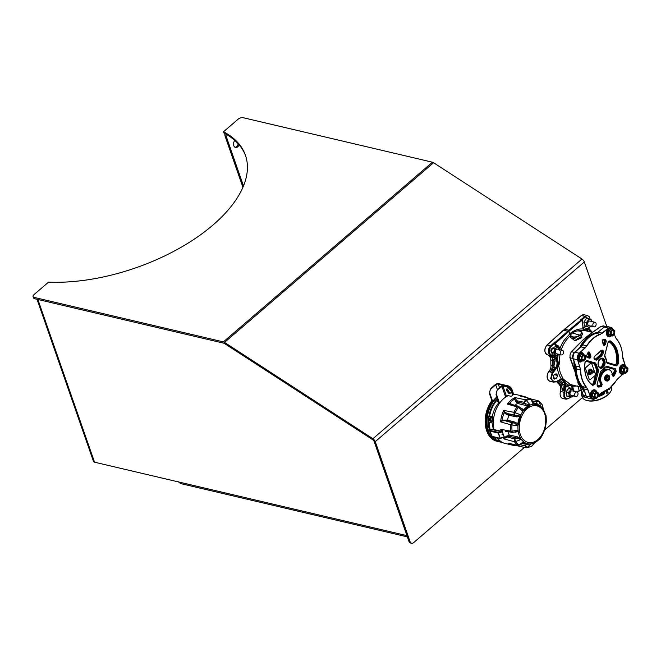 <?xml version="1.0" encoding="UTF-8"?>
<svg xmlns="http://www.w3.org/2000/svg" width="661" height="661" viewBox="0 0 661 661"><rect width="100%" height="100%" fill="white"/><g stroke="black" fill="none" stroke-linecap="round" stroke-linejoin="round"><path stroke-width="0.99" d="M37.875 299.474L94.54 462.196L176.107 481.373A2.851 1.529 49.3 0 1 177.148 481.208A2.851 1.529 49.3 0 1 178.503 481.935L180.767 483.604L407.374 536.889M239.108 144.85A4.272 2.908 -76.8 0 1 235.564 147.502A4.272 2.908 -76.8 0 1 233.804 145.701A4.272 2.908 -76.8 0 1 234.771 140.429M226.045 134.183A3.792 2.586 103.2 0 0 226.219 136.389L225.087 136.125A3.792 2.586 -76.8 0 1 224.971 133.572M226.219 136.389L243.488 185.964M225.087 136.125L242.918 187.319M238.216 143.834A4.272 2.908 -76.8 0 1 235.019 147.287M94.54 462.196A3.487 1.743 160.8 0 1 93.482 461.419L37.016 299.276M408.944 541.4L410.076 541.665A3.792 2.586 103.2 0 0 411.638 543.268L410.506 543.003A3.792 2.586 -76.8 0 1 408.944 541.4L374.118 441.374A1.9 1.016 49.3 0 0 372.845 439.788L224.443 343.472A1.9 1.016 49.3 0 0 223.815 343.199L34.653 298.722A3.792 1.9 -19.2 0 1 33.504 297.88L33.05 296.582A3.792 1.9 -19.2 0 0 34.207 297.417L223.36 341.894A3.487 1.867 49.3 0 1 224.509 342.415L433.583 162.722A3.487 1.867 -130.7 0 0 432.443 162.209L243.281 117.732A3.792 1.9 -19.2 0 0 238.142 119.178L223.534 131.737L223.988 133.035A140.446 70.223 -19.2 0 1 245.661 155.938M410.076 541.665L375.25 441.647A3.487 1.867 49.3 0 0 372.911 438.722L224.509 342.415M411.638 543.268A3.792 2.586 103.2 0 0 413.588 542.681L524.446 447.398M582.448 397.558L544.631 430.055M498.27 432.649A16.128 10.981 103.2 0 0 498.311 432.649A16.128 10.981 103.2 0 1 497.741 432.459M554.992 367.359A26.572 18.087 103.2 0 0 555.108 367.888M433.583 162.722L581.986 259.029A3.487 1.867 -130.7 0 1 584.324 261.954L606.757 326.377M223.534 131.737A140.446 70.223 -19.2 0 1 245.438 155.285A140.446 70.223 -19.2 0 1 191.335 241.075A140.446 70.223 -19.2 0 1 48.534 282.14L33.926 294.69A3.792 1.9 -19.2 0 0 33.05 296.582M491.891 400.649A24.788 16.872 103.2 0 0 485.381 425.172A24.788 16.872 103.2 0 0 496.849 441.226L497.526 441.383A24.788 16.872 -76.8 0 1 486.099 425.692A24.788 16.872 -76.8 0 1 492.148 401.384A24.788 16.872 103.2 0 0 486.099 425.692A24.788 16.872 103.2 0 0 497.526 441.383A24.788 16.872 103.2 0 0 497.799 441.449M489.165 419.462A1.677 1.14 103.2 0 0 489.396 418.545M496.89 396.939A24.788 16.872 103.2 0 0 489.694 406.647A24.788 16.872 103.2 0 0 498.072 441.515A24.788 16.872 -76.8 0 1 486.645 425.816A24.788 16.872 -76.8 0 1 492.685 401.508L489.999 393.782A3.792 2.586 -76.8 0 1 491.346 388.585L495.725 384.826A1.9 0.95 160.8 0 1 498.287 384.099L507.764 386.33A3.792 2.033 -130.7 0 1 511.556 390.073L512.044 389.651L513.126 392.758A3.792 2.033 49.3 0 1 512.614 395.171M497.526 441.383L498.749 441.672A24.788 16.872 -76.8 0 1 490.371 406.804A24.788 16.872 -76.8 0 1 497.089 397.509A24.788 16.872 -76.8 0 0 488.545 431.187A24.788 16.872 -76.8 0 0 498.749 441.672L500.088 441.986A24.788 16.872 -76.8 0 1 497.692 441.135L497.659 441.127A24.788 16.872 -76.8 0 1 493.585 438.012L494.329 437.855L493.47 436.838M489.718 419.57A1.677 1.14 103.2 0 0 489.834 417.892A1.677 1.14 103.2 0 1 489.247 420.214A1.677 1.14 103.2 0 1 489.231 420.222A1.677 1.14 103.2 0 0 489.718 419.57M489.388 420.636A1.677 1.14 103.2 0 0 490.396 419.727A1.677 1.14 103.2 0 0 490.222 417.587M506.987 388.957A2.884 1.545 -130.7 0 0 510.019 392.766A2.884 1.545 -130.7 0 0 510.375 392.816M510.3 393.179A2.884 1.545 49.3 0 1 509.532 393.188A2.884 1.545 49.3 0 1 507.235 391.436A2.884 1.545 49.3 0 1 506.574 389.007M489.999 393.782L489.454 393.659L492.148 401.384L492.685 401.508M491.346 388.585L490.801 388.461L495.18 384.702A2.661 1.33 -19.2 0 1 498.774 383.686L508.251 385.908A3.792 2.033 49.3 0 1 512.044 389.651M512.614 395.179A3.792 2.033 -130.7 0 0 512.639 393.171L511.556 390.073M496.477 399.74A1.677 1.14 103.2 0 0 496.469 399.773A24.788 16.872 -76.8 0 1 497.493 398.666M498.609 401.871A1.9 1.289 -76.8 0 1 498.501 401.632L498.287 401.012A1.677 1.14 103.2 0 0 498.295 400.979M499.501 435.368L499.187 436.929M489.784 421.065L490.346 421.197A1.9 1.289 -76.8 0 1 490.057 421.181A1.9 1.289 -76.8 0 1 489.19 419.248A1.9 1.289 -76.8 0 1 490.627 417.463L491.156 417.413A1.9 1.289 -76.8 0 1 491.453 417.43A1.9 1.289 -76.8 0 1 492.23 418.239A1.9 1.289 -76.8 0 1 490.875 421.148L489.57 420.842A1.9 1.289 103.2 0 0 490.925 417.926A1.9 1.289 103.2 0 0 490.669 417.463M493.395 420.561L491.701 421.949A3.041 2.066 -76.8 0 1 490.743 422.346L490.528 422.296A3.041 2.066 103.2 0 0 492.701 417.636A3.041 2.066 103.2 0 0 491.445 416.347L491.668 416.405A3.041 2.066 -76.8 0 1 492.098 416.587L489.561 416.356C490.735 409.878 493.263 404.441 497.155 400.045L496.932 399.839M492.098 416.587L493.668 418.182M514.613 398.748A1.9 1.289 103.2 0 0 514.762 397.972M498.311 402.929A3.041 2.066 103.2 0 0 499.088 403.268M489.561 416.455L488.9 415.976L489.561 416.356M490.132 430.022L489.107 422.776L488.413 423.048L491.701 421.949M493.437 429.914L491.916 422.181L493.379 420.834M493.701 417.967L492.346 416.413C493.321 411.167 495.378 406.746 498.518 403.152L499.162 403.458M490.875 421.148L490.346 421.197M490.916 433.971A24.788 16.872 -76.8 0 1 489.884 431.501A24.788 16.872 -76.8 0 1 488.405 423.057L488.372 423.048A24.788 16.872 -76.8 0 1 488.9 415.976M488.372 423.048L488.743 422.47L490.528 422.296M494.668 437.119L494.329 437.855M494.106 431.385L494.552 432.195M497.642 438.309A1.9 1.289 -76.8 0 1 496.122 439.003A1.9 1.289 -76.8 0 1 495.395 437.293M497.659 441.127L498.212 439.02M505.144 437.805L505.698 437.706M501.203 441.73L498.03 440.68L498.601 439.466M498.03 440.68L497.692 441.135M507.086 436.128A18.376 12.501 -76.8 0 1 505.905 436.31M498.559 433.409A18.376 12.501 -76.8 0 1 497.543 432.187M497.155 400.045L498.518 403.152M489.586 416.356L491.371 416.182M543.549 432.839A20.202 13.749 -76.8 0 1 542.83 434.26L544.028 431.534A19.723 13.418 103.2 0 0 545.986 423.998L546.259 419.694A20.202 13.749 -76.8 0 1 546.193 422.643M546.126 417.769L545.854 416.653A19.723 13.418 103.2 0 0 544.986 413.257A19.723 13.418 103.2 0 0 543.631 410.283L542.417 405.152A1.9 1.182 -34.1 0 0 542.301 404.863L538.756 401.07A1.9 1.33 127.2 0 1 539.12 401.615L540.624 406.069L539.384 405.532A20.243 13.774 103.2 0 0 536.848 404.383A20.243 13.774 103.2 0 0 534.154 404.02L533.08 403.888L530.882 399.236L531.535 399.517L533.419 403.466M543.631 410.283L543.045 408.886M497.229 437.722A25.052 17.054 103.2 0 0 505.111 443.44L512.308 445.134A25.052 17.054 -76.8 0 1 508.045 443.176L517.786 445.316A1.9 1.33 -52.8 0 0 518.976 445.051L523.19 441.936L524.181 442.267A20.227 13.765 103.2 0 0 527.899 443.828A20.227 13.765 103.2 0 0 530.089 443.977L530.733 444.118L527.214 447.431A1.9 1.355 84.6 0 1 526.536 447.77A1.9 1.355 84.6 0 1 526.214 447.753L531.452 446.406A1.9 1.223 -114.9 0 0 531.758 446.158L534.815 442.663A20.227 13.765 103.2 0 0 540.599 437.689M516.059 445.473L515.795 445.415A25.052 17.054 -76.8 0 1 512.308 445.134L515.679 445.464M505.748 431.286L512.424 432.426L512.093 431.212L517.67 430.113L518.183 431.203A20.227 13.765 103.2 0 0 519.141 435.186A20.227 13.765 103.2 0 0 520.752 438.598L520.951 439.54L515.679 441.515A1.9 1.182 145.9 0 1 514.415 441.705L504.136 438.987A25.052 17.054 -76.8 0 1 503.294 437.549M520.951 439.54L517.076 438.078L514.762 438.954L514.415 441.705A25.052 17.054 -76.8 0 0 517.786 445.316L518.976 445.051A24.498 16.674 -76.8 0 1 515.679 441.515L514.762 438.954L507.367 437.02L505.326 437.995L504.599 437.442L509.193 434.963A20.739 14.112 -76.8 0 1 508.392 433.013A20.739 14.112 103.2 0 0 509.193 434.955L508.995 436.243L517.076 438.078L517.274 436.781L509.193 434.955M520.752 438.598L517.274 436.781M530.089 443.977L526.643 444.407L525.098 445.861L520.232 444.77M531.452 446.406L534.815 442.663M540.599 437.681L539.822 439.226L538.649 439.862M509.193 434.963L508.78 436.491L507.367 437.02L506.946 435.814M520.975 408.399L521.876 408.448L523.57 409.944L522.611 411.101L522 409.027L521.273 408.663M515.481 398.93L514.58 399.062L514.902 397.575L516.803 400.715L524.289 402.301L525.321 399.765A1.9 1.223 65.1 0 1 526.338 400.508L529.998 404.755L529.345 406.16A19.723 13.418 103.2 0 0 524.355 410.44L522.62 411.101L518.274 407.44L519.059 406.796M520.686 416.686A19.723 13.418 103.2 0 0 518.728 424.222L517.596 425.866L511.978 424.949L512.258 422.776L505.054 420.726L502.583 420.875L502.195 420.132A24.498 16.674 -76.8 0 1 504.136 412.662L504.839 412.183L503.599 410.415L513.87 412.299L514.308 414.877L516.662 415.744L516.902 416.917L508.83 415.306A20.739 14.112 103.2 0 0 507.582 420.107A20.739 14.112 -76.8 0 1 508.83 415.298L508.367 414.017L508.83 415.306L506.549 414.464L506.929 413.489L514.308 414.877L515.142 412.761L520.488 414.711L520.686 416.686L519.802 416.356A20.243 13.774 103.2 0 0 517.794 424.089L515.506 422.28L507.582 420.107L506.813 420.974L514.729 423.164L515.506 422.28M502.583 420.875L500.774 421.776L502.195 420.132L507.582 420.115M526.139 443.457L526.643 444.407L521.909 443.539M524.181 442.267L522.512 442.407M523.19 441.936L523.338 442.473M517.67 430.113L515.985 431.74L512.424 432.426M508.582 414.15L516.662 415.744L520.488 414.711L520.67 415.265A20.202 13.749 -76.8 0 1 523.182 411.002L523.058 410.745M520.364 415.323L519.802 416.356L516.902 416.917M518.728 424.222L517.794 424.089L517.778 425.263M542.045 435.706L539.806 439.259A1.9 0.735 36.3 0 0 539.822 439.226A24.498 16.674 -76.8 0 0 542.045 435.706L542.83 434.26A20.202 13.749 -76.8 0 1 519.166 435.178A20.202 13.749 -76.8 0 1 518.017 425.461L517.596 425.866L514.729 423.164L512.258 422.776L510.631 424.759L500.625 421.875A25.052 17.054 -76.8 0 1 503.599 410.415M532.196 445.787L531.758 446.158A24.498 16.674 -76.8 0 1 527.214 447.431L525.098 445.861L526.214 447.753M518.183 431.203L515.687 432.253L514.432 432.038M507.987 431.716A20.739 14.112 103.2 0 0 508.392 433.013A20.739 14.112 -76.8 0 1 507.987 431.716M514.894 431.807L515.687 432.253M505.392 431.352L505.244 430.906M512.432 432.277L510.746 431.17A1.9 0.653 -6.8 0 0 512.093 431.212A24.498 16.674 -76.8 0 1 511.978 424.949L510.631 424.759A25.052 17.054 -76.8 0 0 510.746 431.17L500.765 429.303L502.765 430.65M505.054 420.726L506.813 420.974M503.69 410.564L504.136 412.662L506.549 414.464M504.839 412.183L508.367 414.017M518.414 406.251L509.73 403.871L509.631 403.309L507.318 404.094L517.067 406.854A25.052 17.054 -76.8 0 0 513.87 412.299L515.142 412.761A24.498 16.674 -76.8 0 1 518.274 407.44A1.9 0.735 -143.7 0 0 517.067 406.854L518.414 406.251L522 409.027M509.73 403.871L507.318 404.094A25.052 17.054 -76.8 0 1 514.902 397.575L525.321 399.765A25.052 17.054 -76.8 0 1 529.965 398.467L520.29 396.071A25.052 17.054 -76.8 0 1 523.776 396.36A25.052 17.054 -76.8 0 1 527.106 397.707M532.171 400.839L536.517 401.921L538.393 400.897A1.9 1.33 127.2 0 1 538.756 401.07L538.393 400.897M536.286 404.425L537.17 403.879L536.517 401.921L539.12 401.615A24.498 16.674 -76.8 0 1 542.417 405.152L542.301 404.863M533.047 402.673L537.17 403.879L539.384 405.532M517.398 403.4A20.739 14.112 103.2 0 0 515.035 405.309A20.739 14.112 -76.8 0 1 517.406 403.392L517.786 401.855L517.398 403.4L525.429 405.391L525.892 404.177L524.289 402.301L526.338 400.508A24.498 16.674 -76.8 0 1 530.882 399.236A1.9 1.355 -95.4 0 0 529.965 398.467L520.975 396.195M533.46 403.631L534.675 404.672L533.543 403.995M540.268 405.937L540.458 406.176A20.202 13.749 -76.8 0 1 543.102 409.01L542.855 408.465M517.852 402.185L529.998 404.755L529.924 405.201A20.202 13.749 -76.8 0 1 533.567 404.185L533.08 403.896M517.406 403.392L515.844 401.582L516.803 400.715L517.786 401.855M512.358 404.582L509.631 403.309A24.498 16.674 -76.8 0 1 514.58 399.062L515.844 401.582M521.876 408.448L520.975 408.176M525.429 405.391L528.684 405.548A20.243 13.774 103.2 0 0 523.57 409.944L524.355 410.44M529.643 405.086L528.684 405.548L529.345 406.16M545.424 414.406L546.102 417.62A20.202 13.749 -76.8 0 1 546.259 419.694L546.201 418.041A24.498 16.674 -76.8 0 0 546.003 415.455A1.9 0.653 173.2 0 1 546.003 415.455L546.201 418.041M545.994 415.414A1.9 0.653 173.2 0 1 546.003 415.43L545.383 414.249M537.914 439.995L539.806 439.259A1.9 0.735 36.3 0 1 539.773 439.301M523.297 442.977L522.223 443.597M523.438 443.234L522.554 443.655M516.423 445.101L515.795 445.415L516.34 445.208L515.497 444.903M510.391 443.647L508.937 443.448M515.44 445.109L515.795 445.415L515.44 445.109A24.498 16.674 -76.8 0 1 510.796 443.862M505.326 437.995L504.136 438.987L504.599 437.442A24.498 16.674 -76.8 0 1 503.31 434.451L501.996 434.533L503.31 434.451A24.498 16.674 -76.8 0 1 502.401 431.129L500.765 429.303A25.052 17.054 -76.8 0 0 501.088 431.236A25.052 17.054 103.2 0 0 501.17 431.6M523.776 396.36L516.58 394.667A25.052 17.054 103.2 0 0 513.267 394.369M508.202 395.65A25.052 17.054 103.2 0 0 493.899 429.543L501.088 431.236M503.104 437.532L504.203 437.037L502.41 431.873L501.03 431.567A1.9 0.95 160.8 0 1 500.955 431.559L490.941 429.328L489.743 430.352L498.254 432.36L500.319 438.383L503.426 437.508L500.319 438.383M500.286 438.35L498.08 433.021L489.917 431.104L492.164 436.4M507.342 389.007L510.044 393.551L508.987 393.725L506.285 389.172L507.342 389.007M510.234 393.303L509.449 393.32L506.549 389.015M499.542 403.185L496.585 394.691A3.792 2.586 -76.8 0 1 497.931 389.494L502.872 385.842L507.227 386.867L511.011 390.61L511.482 390.205L507.689 386.462L503.335 385.446L501.319 386.016L497.411 389.37L497.931 389.494M499.229 403.648L496.064 394.567L496.585 394.691M505.657 397.079L505.087 395.452L506.111 395.154L510.466 396.179C512.027 396.369 512.572 395.542 512.093 393.716L511.011 390.61M512.06 395.724L512.556 393.312L511.482 390.205M595.09 322.287A2.371 1.611 103.2 0 0 595.032 322.271A2.371 1.611 103.2 0 0 592.925 324.163A2.371 1.611 103.2 0 0 593.884 326.865A2.371 1.611 103.2 0 0 593.942 326.881A2.371 1.611 103.2 0 0 596.048 324.989A2.371 1.611 103.2 0 0 595.09 322.287M561.379 354.924A2.371 1.611 103.2 0 0 563.445 352.933A2.371 1.611 103.2 0 0 562.412 350.305A2.371 1.611 103.2 0 0 562.354 350.289A2.371 1.611 103.2 0 0 560.288 352.28A2.371 1.611 103.2 0 0 561.321 354.916A2.371 1.611 103.2 0 0 561.379 354.924M578.028 393.733A2.371 1.611 103.2 0 0 576.913 391.956A2.371 1.611 103.2 0 0 574.715 394.799A2.371 1.611 103.2 0 0 575.83 396.575A2.371 1.611 103.2 0 0 578.028 393.733M591.025 362.088A23.994 16.327 -76.8 0 1 590.86 362.682M590.678 363.286A23.994 16.327 -76.8 0 1 590.628 363.443A1.198 0.81 -76.8 0 1 591.76 363.74L595.338 374.002A1.198 0.81 -76.8 0 1 594.908 375.638L590.314 379.588A1.198 0.81 -76.8 0 1 589.207 379.274L585.638 369.003A1.198 0.81 -76.8 0 1 586.059 367.367L590.653 363.418M581.878 361.146C580.399 362.269 579.102 362.236 577.987 361.046L579.821 366.962A8.965 6.106 -76.8 0 1 580.358 369.904L576.301 368.954A8.965 6.106 103.2 0 0 575.772 366.004L573.252 358.774A4.784 3.255 -76.8 0 1 574.954 352.23L580.953 346.893A8.965 6.106 103.2 0 0 582.68 344.827A30.191 20.549 -76.8 0 1 596.057 333.326A8.965 6.106 103.2 0 0 598.098 332.161L604.187 327.096A4.784 3.255 -76.8 0 1 606.649 326.352L610.971 327.369A4.784 3.255 -76.8 0 1 612.921 329.343M603.039 367.376C598.924 371.209 595.867 362.443 600.147 359.063C604.261 355.23 607.31 363.996 603.039 367.376M599.502 367.458L601.626 366.698L603.551 362.046L601.609 358.493M611.111 336.019C607.806 339.217 604.427 333.136 607.352 329.062L608.451 328.104L604.187 327.096M553.538 378.158L555.843 378.679L553.877 378.687C553.009 377.299 553.183 375.911 554.397 374.514L556.116 373.796L556.967 374.506C557.595 375.812 557.347 377.092 556.232 378.348L553.389 377.712M550.861 359.964L550.869 360.129A32.282 21.97 103.2 0 0 550.952 365.326L552.687 365.74L552.629 360.542L550.869 360.129A5.974 4.065 103.2 0 0 550.514 357.485A5.974 4.065 103.2 0 0 548.415 355.073M560.495 391.461L560.52 391.461A5.528 3.759 103.2 0 0 560.437 396.088A5.528 3.759 103.2 0 0 562.718 398.426L566.138 399.227L563.858 396.889L563.949 392.27L560.52 391.461A5.974 4.065 103.2 0 0 560.611 386.47A5.974 4.065 103.2 0 0 559.388 384.578A0.595 0.413 130.6 0 1 559.173 384.388M623.133 373.944L623.009 374.019C619.25 375.688 617.812 367.937 621.307 365.293C622.778 364.17 624.075 364.203 625.199 365.393L625.24 365.467M603.468 345.042L602.303 341.704L603.369 339.407L605.542 339.399L606.277 341.15L605.402 344.505L604.997 344.398A1.198 0.81 -76.8 0 1 603.923 345.331L602.345 341.663M582.539 359.972L581.036 360.79L579.342 359.501L579.639 355.593L581.944 353.916L583.828 354.503L585.679 356.072M579.97 361.344A4.247 2.892 -76.8 0 1 579.78 361.311A4.247 2.892 -76.8 0 1 578.028 359.518A4.247 2.892 -76.8 0 1 578.557 354.932A4.247 2.892 -76.8 0 1 581.721 353.048A4.247 2.892 -76.8 0 1 581.903 353.106M608.888 367.252L608.674 367.83M598.131 370.689L597.428 370.829M592.487 332.367L584.489 330.508L578.697 330.764M570.98 335.069C566.138 339.407 562.8 344.621 560.966 350.727M559.966 354.436L559.107 364.922L558.471 364.765L560.313 373.101L563.015 378.53A1.198 0.744 -34.5 0 0 561.519 379.216L555.711 381.893L553.497 382.149L550.068 381.339A5.974 4.065 103.2 0 1 547.308 377.53A5.974 4.065 103.2 0 1 548.804 371.656L548.622 371.912M574.896 371.846A2.991 1.496 123.8 0 0 574.921 371.358A1.198 0.595 -19.2 0 0 574.987 371.375L571.848 363.145M575.235 347.612L584.225 338.713L585.671 339.052M586.588 338.159L585.241 337.845L590.975 333.458M572.021 333.375L572.269 332.987C576.499 329.203 584.688 331.128 579.945 334.788C575.789 338.771 567.601 336.846 572.269 332.987L580.548 335.375L574.649 337.854L570.658 336.399L571.253 338.101L576.747 339.267L581.019 336.738L581.845 337.614L575.004 340.853L570.699 337.399M581.019 336.738L582.539 334.177L581.944 332.475L580.548 335.375M581.953 332.483C580.54 330.021 577.243 330.194 572.054 333.02C570.592 334.846 570.129 335.97 570.658 336.391L570.617 336.284M584.737 396.377L584.184 397.22A15.542 7.775 160.8 0 1 581.308 394.394L582.25 397.079A15.542 7.775 -19.2 0 0 586.414 400.384A15.542 7.775 -19.2 0 0 608.013 394.576A15.542 7.775 -19.2 0 0 610.384 392.039A15.542 7.775 -19.2 0 0 611.599 386.859L611.516 386.611M607.996 392.196L606.707 393.312L605.848 390.833M604.699 391.395L604.104 394.022L603.625 393.353L598.502 395.765M588.472 398.186A15.542 7.775 160.8 0 1 588.216 398.17L587.009 397.534M586.414 400.384L587.108 400.583A14.823 7.411 -19.2 0 0 607.699 395.047A14.823 7.411 -19.2 0 0 609.971 392.617L610.384 392.039M600.519 384.892A9.353 4.677 160.8 0 1 601.353 384.95M550.555 355.668L554.67 361.418A1.496 0.76 -19.9 0 1 556.669 360.84L555.785 358.989L550.555 355.668L552.29 357.907L552.629 360.542L553.885 360.6L553.959 366.533A1.496 0.479 -146.9 0 0 555.736 367.665C557.066 365.417 557.38 363.137 556.669 360.84L556.702 360.848C557.454 363.343 557.049 365.756 555.504 368.07L555.447 368.053A1.496 0.471 40.4 0 1 553.868 366.805L551.092 371.209L555.447 368.053M558.801 348.314L556.471 345.571L555.331 345.554L554.414 343.555L551.191 346.438C548.415 350.446 548.605 353.371 551.753 355.23A0.595 0.438 97.7 0 1 551.249 355.717L548.688 353.329C547.853 350.71 548.49 348.215 550.588 345.852L547.143 345.042A5.528 3.759 103.2 0 0 545.267 352.528A5.528 3.759 103.2 0 0 547.548 354.866A5.528 3.759 103.2 0 0 547.795 354.907M588.216 398.17L588.207 398.129A4.784 3.255 -76.8 0 1 586.257 396.104L583.737 388.875A8.965 6.106 103.2 0 0 582.44 386.578L582.391 386.511M621.902 367.789A4.784 3.255 -76.8 0 1 621.695 369.185M622.497 373.572A4.247 2.892 -76.8 0 1 622.018 373.523A4.247 2.892 -76.8 0 1 620.266 371.722A4.247 2.892 -76.8 0 1 620.795 367.136A4.247 2.892 -76.8 0 1 623.959 365.26A4.247 2.892 -76.8 0 1 624.414 365.426M624.083 373.3A4.247 2.892 -76.8 0 1 622.389 373.605A4.247 2.892 -76.8 0 1 620.646 371.812A4.247 2.892 -76.8 0 1 621.175 367.227A4.247 2.892 -76.8 0 1 624.339 365.343A4.247 2.892 -76.8 0 1 625.711 366.376M592.967 398.682A4.247 2.892 -76.8 0 1 592.777 398.649A4.247 2.892 -76.8 0 1 591.033 396.856A4.247 2.892 -76.8 0 1 591.562 392.262A4.247 2.892 -76.8 0 1 594.718 390.387A4.247 2.892 -76.8 0 1 594.908 390.436M594.429 398.087L592.182 396.641L592.405 393.435L594.545 391.295L595.272 391.469M609.202 336.218A4.247 2.892 -76.8 0 1 609.012 336.185A4.247 2.892 -76.8 0 1 607.269 334.392A4.247 2.892 -76.8 0 1 607.798 329.798A4.247 2.892 -76.8 0 1 610.954 327.922A4.247 2.892 -76.8 0 1 611.144 327.972M610.681 335.614L608.417 334.177L608.641 330.979L610.781 328.831L611.508 329.004M591.041 371.259A1.173 0.801 -76.8 0 1 589.538 372.556A1.173 0.801 -76.8 0 1 591.041 371.259M589.918 373.011A1.173 0.801 -76.8 0 1 590.447 370.755M606.806 366.285L615.49 368.797L616.234 371.54L614.333 375.638C613.499 376.654 612.887 376.555 612.507 375.332L612.507 375.192A8.667 5.899 103.2 0 0 612.036 373.06A8.667 5.899 103.2 0 0 608.517 369.408A8.667 5.899 103.2 0 0 602.022 373.209A8.667 5.899 103.2 0 0 600.932 382.612A8.667 5.899 103.2 0 0 601.824 384.372L601.171 384.215L600.51 386.28L601.171 386.437A23.912 16.269 -76.8 0 1 597.982 386.726L597.081 384.619L600.419 371.771L605.22 367.161L606.806 366.285L615.209 369.036L615.837 371.383A23.912 16.269 -76.8 0 1 613.962 375.44L613.044 375.985L612.524 375.324M606.955 362.939L607.418 363.046A1.793 1.223 -76.8 0 1 606.724 362.302A1.793 1.223 -76.8 0 1 606.616 361.782L604.708 355.23L608.046 342.381L610.153 340.845C616.672 345.249 619.357 352.949 618.209 363.938L616.25 365.897L615.465 365.409A1.793 1.223 103.2 0 0 615.507 365.417A1.793 1.223 103.2 0 0 617.151 363.732A23.912 16.277 103.2 0 0 609.302 340.977M604.303 339.597A0.595 0.438 -85 0 0 604.121 339.977L602.031 339.994M603.328 352.503L602.766 354.668L597.965 359.278L596.379 360.154L594.908 359.733C593.702 358.824 593.677 357.576 594.842 355.998L601.361 350.396C602.832 349.71 603.485 350.413 603.328 352.503L602.278 352.247L601.717 354.412L602.353 354.56A1.793 1.223 -76.8 0 1 601.221 355.957L600.576 355.808A7.469 5.081 103.2 0 0 596.957 358.915L597.602 359.072A1.793 1.223 -76.8 0 1 596.28 359.832L594.776 359.394A1.793 1.223 -76.8 0 1 593.975 358.105M609.285 379.546A3.016 2.057 -76.8 0 1 609.235 379.629A3.016 2.057 -76.8 0 1 606.947 381.042A3.016 2.057 -76.8 0 1 605.707 379.769A3.016 2.057 -76.8 0 1 606.079 376.506A3.016 2.057 -76.8 0 1 608.327 375.167A3.016 2.057 -76.8 0 1 609.566 376.448A3.016 2.057 -76.8 0 1 609.748 377.456A3.016 2.057 -76.8 0 1 609.756 377.555M608.74 376.613A3.016 2.057 -76.8 0 1 608.764 376.762L607.608 376.654L606.773 378.075L607.12 379.596L608.294 379.703L609.128 378.282L607.021 377.795L606.773 378.208M606.947 381.042L606.005 380.827A3.016 2.057 -76.8 0 1 604.765 379.546A3.016 2.057 -76.8 0 1 605.137 376.283A3.016 2.057 -76.8 0 1 607.393 374.944L608.327 375.167M609.607 376.787A2.537 1.727 -76.8 0 1 609.756 377.638A2.537 1.727 -76.8 0 1 609.326 379.472A2.537 1.727 -76.8 0 1 606.352 379.588A2.537 1.727 -76.8 0 1 607.252 376.109A2.537 1.727 -76.8 0 1 609.607 376.787M606.831 379.174A1.793 1.223 -76.8 0 1 607.467 376.72A1.793 1.223 -76.8 0 1 609.128 377.2A1.793 1.223 -76.8 0 1 608.492 379.654A1.793 1.223 -76.8 0 1 606.831 379.174M587.893 352.685A1.198 0.81 -76.8 0 1 589.265 352.677L589.67 352.561L590.835 355.899C591.008 357.32 590.562 358.072 589.505 358.171L587.232 357.518L586.687 355.601L587.869 352.734C588.538 351.71 589.141 351.652 589.67 352.561M587.869 352.734L588.984 356.097L588.447 357.006A0.595 0.438 -73.9 0 0 588.728 357.684L589.364 357.832A1.198 0.81 -76.8 0 0 589.389 357.841L588.753 357.692A1.198 0.81 103.2 0 0 589.794 355.866L588.984 356.097M594.297 356.709A1.793 1.223 -76.8 0 1 594.71 356.196L594.66 356.18M594.842 355.998L602.154 350.313A1.793 1.223 -76.8 0 1 602.89 351.065A1.793 1.223 -76.8 0 1 602.915 352.396M601.436 356.296L601.221 355.957A7.469 5.081 103.2 0 0 597.602 359.072L597.965 359.278M603.675 345.149A1.198 0.81 103.2 0 0 604.352 344.249L604.997 344.398M605.542 339.399L605.302 339.647A1.198 0.81 -76.8 0 1 605.864 341.043L605.228 340.894L604.352 344.249L603.303 344.422M602.303 341.704L602.287 341.489A1.198 0.81 -76.8 0 1 602.212 341.142M602.444 340.175A1.198 0.81 -76.8 0 1 603.138 339.655L603.369 339.407M605.36 339.655L605.278 339.638A23.912 16.277 -76.8 0 0 603.237 339.647M606.715 362.278L615.193 364.732L616.316 363.608C617.415 353.024 614.829 345.612 608.558 341.373M615.193 364.732A0.595 0.438 -73.9 0 0 615.457 365.409L606.963 362.955L615.465 365.409A0.595 0.438 -73.9 0 0 615.465 365.409L616.126 365.566A1.793 1.223 -76.8 0 1 616.11 365.558M605.063 357.337L604.997 357.039A1.793 1.223 -76.8 0 1 604.608 356.015M606.616 361.674L607.558 363.393L616.25 365.897M614.333 375.638L611.855 374.737M615.49 368.797L606.277 366.5M605.517 366.921L613.978 369.367L614.4 370.937L615.184 371.242A23.903 16.269 103.2 0 1 613.325 375.266L612.64 375.82M612.507 375.332C611.161 362.088 595.825 375.266 602.196 384.19L601.378 386.776L598.155 387.073L597.081 384.619L600.419 371.779L601.617 370.383L600.403 371.779M602.196 384.19L601.378 386.776M612.59 375.25C611.962 371.771 610.599 369.83 608.517 369.408L607.872 369.251A8.676 5.908 103.2 0 0 601.378 373.052A8.676 5.908 103.2 0 0 600.287 382.463A8.676 5.908 103.2 0 0 601.171 384.215L600.419 384.562L599.04 377.406M599.841 374.308L604.691 368.813L610.045 370.127M600.419 384.562L600.097 385.594A0.595 0.413 -102.7 0 0 600.51 386.28A23.903 16.269 103.2 0 1 597.561 386.578M605.162 367.276L606.517 366.525L605.162 367.276A7.478 5.09 103.2 0 1 603.65 369.16M598.155 387.073L597.065 384.619M585.225 361.658L586.596 360.766L595.627 363.054L598.106 369.094L598.461 371.201L597.751 369.292L597.098 369.144L597.404 370.953L594.065 383.785L592.256 385.099M586.414 360.757L594.685 363.145L595.495 364.525A7.486 5.09 103.2 0 0 597.098 369.144L596.387 369.532L596.594 370.738L597.404 370.953M596.561 364.657L594.685 363.145A0.595 0.438 -73.9 0 0 594.115 363.624L594.652 364.541L596.139 364.665A7.478 5.09 103.2 0 0 597.751 369.292L598.106 369.094M598.461 371.201L595.123 384.049L593.256 383.57L592.049 384.446A0.595 0.43 -60.4 0 0 592 384.677M589.1 374.407A2.842 1.933 -76.8 0 1 589.199 369.863L588.984 369.813A2.842 1.933 -76.8 0 0 588.885 374.357L589.1 374.407M589.058 370.036L589.323 370.796A2.347 1.595 103.2 0 0 588.62 373.812M585.638 369.003L589.207 379.274M591.314 373.779L590.818 372.92A2.347 1.595 103.2 0 0 591.43 371.936M591.603 370.21A2.347 1.595 103.2 0 0 591.264 369.359A2.842 1.933 -76.8 0 1 591.744 369.953M592.273 371.689L593.239 371.085M589.802 373.49A1.661 1.132 103.2 0 0 590.24 373.415L590.273 373.523M589.769 374.622A2.082 1.413 -76.8 0 1 588.951 371.68A1.661 1.132 103.2 0 0 588.934 372.482M590.083 370.243A1.661 1.132 103.2 0 0 589.909 370.3L589.571 369.317A2.082 1.413 -76.8 0 1 590.595 369.144M591.43 371.284A2.082 1.413 -76.8 0 1 591.19 372.036A1.661 1.132 103.2 0 0 590.562 370.276M585.506 368.97A1.198 0.81 -76.8 0 1 585.935 367.334L590.529 363.385A1.198 0.81 -76.8 0 1 591.207 363.22M589.637 379.753A1.198 0.81 -76.8 0 1 589.083 379.24M594.115 363.624L585.646 361.179M590.174 383.132L592.049 384.446M594.718 383.942L592.909 385.264A23.912 16.269 -76.8 0 1 586.067 376.332A23.912 16.269 -76.8 0 1 584.63 367.838M595.123 384.049L592.909 385.264M593.016 385.586C586.514 381.182 583.828 373.482 584.977 362.501L586.563 360.757M581.705 352.495A4.784 3.255 103.2 0 0 581.672 352.487A4.784 3.255 103.2 0 0 579.218 353.23L586.91 345.885C590.645 340.06 595.082 336.251 600.221 334.449L608.451 328.104A4.784 3.255 103.2 0 0 606.757 334.648A4.784 3.255 103.2 0 0 608.723 336.664A4.784 3.255 103.2 0 0 608.756 336.672L608.781 336.68A4.784 3.255 -76.8 0 1 606.815 334.656A4.784 3.255 -76.8 0 1 608.517 328.12A4.784 3.255 -76.8 0 1 610.971 327.369L612.962 329.352M586.91 345.885L586.728 345.777A8.965 6.106 -76.8 0 1 585.002 347.851L580.226 346.67A4.784 3.255 103.2 0 0 581.201 345.455A30.191 20.549 -76.8 0 1 595.842 332.871A1.198 0.818 -105.9 0 0 595.429 332.921M585.15 347.992L580.028 352.272M574.954 352.23L579.21 353.23L580.176 352.42L583.151 353.437M588.224 398.129L592.545 399.145L595.206 398.261A4.784 3.255 -76.8 0 1 595.007 398.401A4.784 3.255 -76.8 0 1 592.545 399.145A4.784 3.255 -76.8 0 1 590.579 397.121A4.784 3.255 -76.8 0 1 592.281 390.577A4.784 3.255 -76.8 0 1 594.735 389.833L594.677 389.825A4.784 3.255 103.2 0 0 594.677 389.825A4.784 3.255 103.2 0 0 591.108 391.94A4.784 3.255 103.2 0 0 590.521 397.112L587.984 389.767L586.497 387.528A8.965 6.106 -76.8 0 1 587.786 389.825L583.737 388.875M586.679 387.437C582.952 383.033 580.92 377.183 580.565 369.896L580.358 369.904A30.191 20.549 -76.8 0 0 582.151 379.811A30.191 20.549 -76.8 0 0 586.497 387.528L582.44 386.578A30.191 20.549 -76.8 0 1 578.102 378.86A30.191 20.549 -76.8 0 1 576.301 368.954L576.301 368.888M594.363 397.129L592.562 396.707L594.322 398.054L596.131 398.476L594.363 397.129M598.296 396.74L595.999 398.376M623.166 373.936L618.035 378.48L610.144 387.784L602.725 392.072M623.009 374.019L617.969 378.538A8.965 6.106 -76.8 0 0 616.242 380.612A30.191 20.549 -76.8 0 1 610.153 387.825M616.366 338.829L616.473 338.862A30.191 20.549 -76.8 0 1 622.612 356.486L622.612 356.486A8.965 6.106 -76.8 0 0 623.149 359.427L625.273 365.5M600.89 393.221A8.965 6.106 -76.8 0 1 602.865 392.105A30.191 20.549 -76.8 0 0 610.078 387.883M598.552 395.162L600.89 393.179L598.552 395.113M590.025 395.617L592.206 390.304L596.156 390.775M586.257 396.104L590.521 397.112L587.786 389.825M605.055 326.526A4.487 3.049 -76.8 0 0 603.823 327.154L600.998 326.484A1.198 0.587 -125.8 0 0 600.618 326.509L603.353 325.89L600.998 326.484L589.505 334.524M600.618 326.509L589.422 334.582M615.804 369.557L615.408 369.937A1.198 0.554 -128.8 0 0 615.986 370.788M613.507 368.59L614.168 368.838M603.03 392.651L603.51 393.328L603.89 392.113L603.03 392.651A14.195 7.097 -19.2 0 1 599.453 394.452M557.983 380.86L558.809 380.992A1.496 0.859 -111.6 0 1 558.859 380.455M568.906 398.451L566.147 399.227L568.906 398.451M562.164 384.372A0.901 0.611 130.3 0 1 561.148 384.991L558.371 382.075A0.901 0.57 142.1 0 0 559.47 381.537L562.602 384.809A1.496 0.554 171.6 0 1 564.676 384.537L564.172 382.372L561.693 379.778L564.205 382.38L562.569 379.769A1.198 0.95 152 0 1 563.651 379.654L564.296 379.811L565.262 385.999L564.8 385.892L564.296 390.866L565.122 391.039L564.742 392.543C564.031 397.674 565.502 399.517 569.162 398.062L571.013 396.897M557.314 381.166L558.371 382.075L556.636 381.67A32.282 21.97 103.2 0 0 559.388 384.578L561.148 384.991L562.817 390.519C564.263 389.04 564.891 387.04 564.676 384.537M559.47 381.537L559.008 381.033C560.454 380.645 561.503 381.273 562.156 382.909L562.602 384.809C563.577 385.322 563.032 390.535 562.635 390.354M559.123 380.339A1.496 0.992 -108.4 0 0 559.008 381.033M564.742 392.543L563.949 392.27L564.296 390.866L562.817 390.519M557.413 364.979L556.702 360.848L558.471 364.765L557.413 364.979L556.19 368.557L555.504 368.07L552.241 372.465L548.804 371.656L549.415 370.813A5.974 4.065 103.2 0 0 550.952 365.326M553.935 365.657L552.687 365.74L551.092 371.209L549.415 370.813M556.711 359.972L557.496 359.691L559.107 364.922L555.571 358.179L556.298 357.808L557.165 356.18L556.686 355.635L557.529 354.717M558.677 354.147L558.107 355.172L557.727 354.825M551.489 355.767L551.216 355.717A0.595 0.438 97.7 0 1 551.216 355.717L552.77 355.552L555.149 356.973L556.405 355.403M550.679 355.668L555.108 358.072L555.149 356.973M564.37 329.475L564.668 329.228A32.876 22.375 103.2 0 0 563.519 330.219L563.238 330.475M584.977 329.856L585.563 329.913A0.595 0.463 -92.4 0 1 585.935 330.302L583.233 328.732M587.695 328.988L588.191 328.096L586.761 329.591L584.96 329.856M585.563 329.913L583.093 328.525L583.126 329.038L582.275 319.924M570.683 334.937A1.198 0.628 49.9 0 1 569.799 333.879L568.906 331.31L568.344 331.797L567.741 331.211L568.898 330.219L564.668 329.228L581.449 315.561L584.886 316.371L580.556 319.949L582.242 319.635L585.481 316.966L584.886 316.371L587.827 315.652M582.424 323.196L582.415 320.544L580.556 319.949L581.763 319.792M589.001 328.848L588.984 328.178M588.422 328.368L588.992 327.889L589.009 328.938L589.017 327.17M594.693 381.389L595.9 381.058M587.183 329.36L587.736 329.872M598.279 371.903L597.073 372.226M587.158 330.203L589.86 331.872L589.24 328.823L586.39 330.318A1.198 0.884 112 0 0 586.596 330.987M588.835 328.178L588.943 328.881M590.199 319.618L585.481 316.966M591.19 325.675L589.711 327.302L584.514 326.17L583.861 322.171L586.142 318.759L587.464 318.462L588.331 319.197M588.406 319.346L588.62 320.048M586.522 326.641L584.15 325.262M587.455 328.715L582.564 327.22M584.489 330.508A1.198 0.884 100.3 0 1 583.845 329.583L583.126 329.038C578.565 328.542 574.128 330.145 569.832 333.855A1.198 0.653 -131.3 0 0 570.699 334.887M568.336 330.707A32.876 22.375 103.2 0 0 568.32 330.715L569.832 333.855M568.344 331.797L555.637 343.233L554.86 342.91L555.397 342.117L554.901 342.001L550.588 345.852L551.191 346.438M554.414 343.555L554.901 342.001M551.993 352.999C550.159 350.603 550.621 348.859 553.373 347.785M556.232 345.819L558.124 347.57M559.413 349.231L559.702 350.33M555.637 343.233L554.777 343.596L555.571 345.315A0.595 0.43 -74 0 0 556.05 344.835L556.95 345.092C558.487 345.629 559.413 346.984 559.727 349.148C561.71 343.968 561.784 344.224 563.957 340.539L569.799 333.879M556.95 345.092A0.595 0.43 106 0 1 556.471 345.571M555.504 343.67L556.05 344.835M555.108 358.072L555.571 358.179M554.67 361.418L553.868 366.805M553.885 360.6L553.893 359.799A1.496 0.901 148.2 0 1 555.785 358.989M556.19 368.557L552.927 372.953L552.241 372.465L550.729 378.332L553.488 382.141L555.711 381.893L560.024 379.563M559.966 379.901L561.701 379.778M554.538 379.075L553.877 378.687M552.927 372.953C550.555 378.637 551.538 381.471 555.884 381.455M558.867 366.615L557.19 366.789C557.777 371.656 559.223 375.795 561.519 379.216L562.569 379.769M563.015 378.53L564.172 382.372A1.496 0.735 -18.5 0 0 562.156 382.909M566.551 386.735L565.89 386.9A0.595 0.43 108.1 0 0 566.353 386.421L565.444 386.594L566.188 386.255L565.742 383.38L568.51 385.066L571.203 385.751L572.864 389.577M566.7 386.338L568.51 385.066L568.336 385.503L569.162 385.272M571.996 386.611L572.649 386.255L573.608 390.172M568.41 385.454L569.104 385.264M567.245 386.14L572.484 389.453M564.924 383.537L565.742 383.38L564.296 379.811L570.418 384.446A1.198 0.859 -68.2 0 0 569.41 384.975M567.221 386.321L565.659 387.139L564.8 385.892M566.964 390.089L569.352 388.156L570.303 388.974M568.402 396.319L567.163 396.559L566.056 393.526M577.458 392.262L580.73 390.015M567.378 396.079L566.915 396.46M579.284 390.816L577.904 386.355M572.823 385.165A1.198 0.868 -79.6 0 0 572.029 385.735L572.649 386.255L577.78 385.999M581.308 390.304L579.333 390.453L577.26 392.105M583.151 395.476L581.721 391.502M584.184 397.22A0.595 0.454 -65.6 0 1 584.225 396.716M604.005 391.7L604.914 392.006M610.425 387.619A15.542 7.775 160.8 0 1 609.277 389.577A0.595 0.413 -143 0 0 608.632 389.073M603.179 392.965A10.064 5.032 160.8 0 1 598.527 395.476M609.277 389.577L608.095 389.263M580.094 385.784C578.086 384.165 577.433 382.628 578.144 381.166M579.201 384.256L578.829 383.124M580.622 385.611L583.713 391.238L580.705 385.644L581.366 385.793A23.912 16.277 -76.8 0 1 584.374 391.386L583.713 391.238L580.895 385.875M580.383 385.223A0.901 0.578 -38.5 0 0 580.705 385.644C577.491 381.521 575.648 376.225 575.169 369.747L574.996 369.689M574.921 371.358L573.632 368.26M571.013 352.478A1.198 0.694 44.1 0 1 571.096 351.883A1.198 0.694 44.1 0 1 571.591 351.751C570.104 353.544 569.666 355.577 570.278 357.865A1.198 0.595 160.8 0 1 569.914 357.601A1.198 0.595 160.8 0 1 570.088 357.105M581.73 385.743L581.366 385.793A30.191 20.549 -76.8 0 1 577.565 378.736A30.191 20.549 -76.8 0 1 575.83 369.904L575.169 369.747L573.798 362.757L574.566 368.507A1.198 0.711 167.4 0 1 574.963 368.904A1.198 0.711 167.4 0 1 574.93 369.202L573.798 362.757L574.45 362.906L572.913 358.477A4.487 3.049 -76.8 0 1 574.426 352.42L574.64 352.52M574.921 369.854L574.566 368.507M576.309 369.92L575.83 369.904A23.912 16.277 -76.8 0 0 574.45 362.906L574.698 362.914M586.927 397.311A4.487 3.049 -76.8 0 1 585.91 395.815L586.158 395.823M579.391 384.016L583.283 395.195A1.198 0.595 -19.2 0 1 582.919 394.931L585.059 397.079L583.283 395.195L585.91 395.815L584.613 391.403M609.657 334.838L609.88 335.292M608.938 332.731L608.855 333.351M609.145 336.201L609.219 336.722M608.632 330.855L608.988 331.863M582.035 345.736L580.854 345.447L581.193 344.811C585.134 338.572 589.918 334.598 595.536 332.88M594.57 333.185L597.437 332.343A4.784 3.255 -76.8 0 1 596.263 332.97A30.191 20.549 -76.8 0 0 581.622 345.554A4.784 3.255 -76.8 0 1 580.647 346.769L574.426 352.42L571.591 351.751L584.225 338.713L571.096 351.883M596.519 333.152L595.842 332.871M597.693 332.475L604.022 327.236M570.418 384.446L572.963 385.181M582.234 343.233L580.226 346.67M573.765 353.742L572.963 357.147M616.473 338.862A8.965 6.106 -76.8 0 1 615.217 336.656M614.408 334.416L615.234 336.598M602.295 333.26L607.352 329.062M580.565 369.896L577.987 361.046M602.964 391.99L600.89 393.179M615.193 336.672L616.506 339.002C620.225 343.406 622.265 349.248 622.612 356.543L625.199 365.393M586.935 360.542L595.627 363.054M583.622 354.519L581.812 354.098L579.829 355.808L581.63 356.229L583.622 354.519M624.455 368.805A2.388 1.628 -76.8 0 1 626.264 367.706A2.388 1.628 -76.8 0 1 627.248 368.714A2.388 1.628 -76.8 0 1 626.95 371.3A2.388 1.628 -76.8 0 1 625.166 372.358A2.388 1.628 -76.8 0 1 624.207 371.416M627.413 368.664C627.256 372.234 626.19 373.159 624.191 371.432C624.348 367.863 625.413 366.938 627.413 368.664M625.86 366.731L624.05 366.31L622.067 368.012L623.868 368.441L626.017 366.681L627.95 368.317L626.107 366.838L623.918 368.714L621.943 368.284L621.712 371.333L623.687 371.771L625.628 373.25L627.719 371.375L627.95 368.317M624.744 372.151L623.273 373.002L621.423 371.242L621.877 367.805L623.786 366.161L624.48 366.326M624.364 373.126A4.181 2.851 -76.8 0 1 620.704 371.622A4.181 2.851 -76.8 0 1 622.249 366.07A4.181 2.851 -76.8 0 1 625.884 366.657L621.671 365.599C617.68 367.276 621.257 377.555 624.306 373.176L624.364 373.126M624.182 371.35A2.388 1.628 -76.8 0 1 624.042 370.565M623.604 372.003L621.794 371.581L623.563 372.928L625.364 373.349L623.604 372.003M627.529 371.614L625.364 373.349M625.868 367.417L626.033 367.88M594.95 396.476A2.388 1.628 -76.8 0 1 594.809 395.699M595.222 393.931A2.388 1.628 -76.8 0 1 597.023 392.832A2.388 1.628 -76.8 0 1 598.007 393.84A2.388 1.628 -76.8 0 1 597.718 396.426A2.388 1.628 -76.8 0 1 595.933 397.484A2.388 1.628 -76.8 0 1 594.974 396.542M594.958 396.559C595.107 392.989 596.181 392.072 598.172 393.799C598.023 397.368 596.949 398.286 594.958 396.559M598.626 393.312L598.453 396.509L596.263 398.393L594.503 397.046L594.677 393.849L596.743 391.973L598.626 393.312L596.866 391.965M598.618 393.196L596.858 391.849L595.197 391.527M585.291 359.402L582.994 361.038M612.854 329.393L611.053 328.971L609.062 330.682L610.871 331.103L612.854 329.393M614.532 334.276L612.235 335.912M607.038 379.406L608.294 379.703M609.128 378.282L608.781 376.762L607.765 376.522M596.619 391.857L594.817 391.436L592.826 393.146L594.636 393.568L596.619 391.857M588.728 357.684L587.1 357.18A1.198 0.81 -76.8 0 1 586.563 356.329M588.034 352.619L589.265 352.677L590.43 356.015A1.198 0.81 -76.8 0 1 589.389 357.841M607.252 390.015L608.079 392.378L607.071 393.237L606.178 390.659M607.021 393.312L607.542 392.898M613.945 368.351A1.132 0.768 103.2 0 0 614.441 368.491M614.738 368.929A1.52 1.041 -76.8 0 1 614.044 368.739M594.9 396.377C596.701 397.939 597.668 397.104 597.808 393.882L596.073 393.022M581.895 359.047C583.696 360.609 584.671 359.774 584.803 356.543L583.076 355.684M611.136 333.912C612.937 335.474 613.904 334.64 614.044 331.417L612.309 330.558M611.194 334.094C611.342 330.525 612.417 329.608 614.408 331.335C614.259 334.904 613.185 335.821 611.194 334.094M610.69 334.433L610.987 331.219L613.102 329.5L614.862 330.847L614.614 334.21L612.499 335.928L610.69 334.433M589.786 369.367A2.082 1.413 -76.8 0 1 591.405 369.714A2.082 1.413 -76.8 0 1 591.405 372.085A1.661 1.132 -76.8 0 0 590.124 370.35L589.786 369.367M581.944 359.138A2.388 1.628 -76.8 0 1 581.804 358.361M582.217 356.593A2.388 1.628 -76.8 0 1 584.027 355.494A2.388 1.628 -76.8 0 1 585.01 356.51A2.388 1.628 -76.8 0 1 584.712 359.088A2.388 1.628 -76.8 0 1 582.928 360.154A2.388 1.628 -76.8 0 1 581.969 359.204C582.101 355.651 583.176 354.734 585.167 356.461C585.018 360.03 583.952 360.956 581.953 359.229M581.449 359.567L581.68 356.51L583.737 354.643L585.629 355.973L585.373 359.336L583.258 361.055L581.449 359.567M592.239 371.945L593.388 370.961L593.727 371.936L591.38 373.952L591.033 372.969A2.347 1.595 -76.8 0 0 591.479 369.408A2.842 1.933 -76.8 0 1 592.239 371.945M590.455 373.465A1.661 1.132 -76.8 0 1 589.166 371.73A2.082 1.413 -76.8 0 0 589.166 374.101A2.082 1.413 -76.8 0 0 590.794 374.448L590.455 373.465M624.133 371.251C625.934 372.812 626.909 371.978 627.041 368.747L625.314 367.896M594.512 393.832L592.702 393.411L592.479 396.46L594.28 396.889L594.512 393.832M581.506 356.494L579.705 356.072L579.474 359.13L581.283 359.551L581.506 356.494M581.366 359.799L579.557 359.369L581.316 360.716L583.126 361.146L581.366 359.799M611.433 329.062L613.069 329.376L614.639 330.674M610.747 331.368L608.938 330.946L608.715 334.003L610.516 334.425L610.747 331.368M610.599 334.673L608.798 334.243L610.557 335.59L612.367 336.011L610.5 334.416M586.786 326.708L586.803 324.791A3.792 2.586 -76.8 0 1 587.621 321.081L588.422 319.296L591.347 319.891L592.008 321.973M590.827 326.146A3.792 2.586 -76.8 0 1 588.587 327.088A3.792 2.586 -76.8 0 1 586.803 324.791L586.142 322.708L587.621 321.081A3.792 2.586 -76.8 0 1 590.223 319.676A3.792 2.586 -76.8 0 1 591.917 321.535M588.422 319.296L591.347 319.891M588.943 327.121L589.711 327.302M583.861 322.171L586.142 322.708M588.951 325.708A2.371 1.611 -76.8 0 1 587.786 324.295A2.371 1.611 -76.8 0 1 588.29 321.94A2.371 1.611 -76.8 0 1 590.033 321.097M573.426 395.476L571.939 397.087L566.741 395.931L566.122 391.915L568.402 392.452L569.881 390.841A3.792 2.586 -76.8 0 1 572.492 389.453A3.792 2.586 -76.8 0 1 574.161 391.312M569.022 396.468L569.047 394.543A3.792 2.586 -76.8 0 1 569.881 390.841L570.691 389.065L572.492 389.453M566.122 391.915L568.41 388.528L570.691 389.065M573.079 395.922A3.792 2.586 -76.8 0 1 570.823 396.856A3.792 2.586 -76.8 0 1 569.047 394.543L568.402 392.452M571.203 395.485A2.371 1.611 -76.8 0 1 571.137 395.468A2.371 1.611 -76.8 0 1 570.079 392.816A2.371 1.611 -76.8 0 1 572.178 390.841A2.371 1.611 -76.8 0 1 572.286 390.874M558.636 354.131L555.62 355.643L553.34 355.106L551.34 352.363L552.365 348.099L555.38 346.579L557.661 347.116L559.66 349.867M552.365 348.099L554.645 348.636L557.661 347.116M555.62 355.643L553.621 352.9L554.645 348.636M551.34 352.363L553.621 352.9M558.405 354.23A3.792 2.586 -76.8 0 1 557.463 354.965A3.792 2.586 -76.8 0 1 554.959 354.346A3.792 2.586 -76.8 0 1 554.472 350.842A3.792 2.586 -76.8 0 1 556.488 347.959A3.792 2.586 -76.8 0 1 558.999 348.57A3.792 2.586 -76.8 0 1 559.487 349.619M556.529 353.784A2.371 1.611 -76.8 0 1 555.314 351.759A2.371 1.611 -76.8 0 1 556.678 349.272A2.371 1.611 -76.8 0 1 557.611 349.173M406.945 535.65L178.503 481.935M584.324 261.954L375.25 441.647M372.911 438.722L581.986 259.029M223.36 341.894L432.443 162.209M34.207 297.417L34.653 298.722M508.251 385.908L507.764 386.33M498.287 384.099L499.501 387.577M495.725 384.826L497.502 389.932M502.096 442.275A24.788 16.872 -76.8 0 1 500.088 441.986L502.104 442.283M493.61 438.02A24.788 16.872 -76.8 0 1 492.478 436.607M488.933 415.984A24.788 16.872 -76.8 0 1 496.477 399.781M490.52 431.245L490.272 430.476M544.59 413.761C546.647 417.859 546.746 431.674 537.88 439.573C528.858 447.051 521.512 439.458 520.422 434.533C518.364 430.435 518.265 416.612 527.131 408.721C536.145 401.244 543.499 408.829 544.59 413.761M522.942 442.911A25.052 17.054 -76.8 0 1 521.992 443.481M539.764 406.143A19.723 13.418 103.2 0 0 534.675 404.672M498.254 432.36L501.03 431.567M500.261 438.301L491.718 436.268M504.203 437.037L500.212 438.169M498.411 432.996L502.41 431.873M501.839 386.131L505.087 395.452M502.872 385.842L506.111 395.154M507.689 386.462L507.227 386.867M581.845 361.096A4.247 2.892 -76.8 0 1 580.151 361.402A4.247 2.892 -76.8 0 1 578.408 359.609A4.247 2.892 -76.8 0 1 578.937 355.015A4.247 2.892 -76.8 0 1 582.101 353.139A4.247 2.892 -76.8 0 1 583.473 354.172M579.78 361.311L582.151 360.914A4.181 2.851 -76.8 0 1 578.524 359.592A4.181 2.851 -76.8 0 1 580.011 353.866A4.181 2.851 -76.8 0 1 583.655 354.461M582.068 360.972C579.011 365.343 575.434 355.073 579.433 353.395L583.613 354.362M582.002 361.063A4.784 3.255 -76.8 0 1 579.548 361.815A4.784 3.255 -76.8 0 1 577.582 359.791A4.784 3.255 -76.8 0 1 579.284 353.247A4.784 3.255 -76.8 0 1 581.738 352.503A4.784 3.255 -76.8 0 1 583.688 354.47L581.672 352.487M573.252 358.774L577.516 359.774A4.784 3.255 103.2 0 0 579.482 361.798A4.784 3.255 103.2 0 0 579.515 361.807L582.209 360.923M600.163 359.146A4.776 3.255 -76.8 0 1 602.452 358.51A4.776 3.255 -76.8 0 1 604.443 360.542A4.776 3.255 -76.8 0 1 602.741 367.078A4.776 3.255 -76.8 0 1 600.262 367.813A4.776 3.255 -76.8 0 1 598.321 365.797A4.776 3.255 -76.8 0 1 598.031 364.153M598.816 360.799A4.776 3.255 -76.8 0 1 600.014 359.262M599.8 367.64A4.767 3.247 103.2 0 0 601.774 366.847A4.767 3.247 103.2 0 0 603.468 360.319A4.767 3.247 103.2 0 0 601.964 358.46M586.794 318.883A5.528 3.759 103.2 0 0 586.761 318.462M623.943 364.698A4.784 3.255 103.2 0 0 623.91 364.69A4.784 3.255 103.2 0 0 621.456 365.434A4.784 3.255 103.2 0 0 619.754 371.978A4.784 3.255 103.2 0 0 621.72 374.002A4.784 3.255 103.2 0 0 621.753 374.01M624.397 373.135A4.784 3.255 -76.8 0 1 624.24 373.275A4.784 3.255 -76.8 0 1 621.786 374.019A4.784 3.255 -76.8 0 1 619.82 371.994A4.784 3.255 -76.8 0 1 621.522 365.45A4.784 3.255 -76.8 0 1 623.976 364.707A4.784 3.255 -76.8 0 1 625.917 366.665M595.074 398.302C592.016 402.681 588.439 392.411 592.43 390.725L596.652 391.799A4.181 2.851 -76.8 0 0 592.793 391.395A4.181 2.851 -76.8 0 0 591.521 396.922A4.181 2.851 -76.8 0 0 595.14 398.244L593.157 398.74A4.247 2.892 -76.8 0 1 591.413 396.939A4.247 2.892 -76.8 0 1 591.934 392.353A4.247 2.892 -76.8 0 1 595.098 390.477A4.247 2.892 -76.8 0 1 596.478 391.502M611.309 335.838C608.252 340.217 604.675 329.946 608.665 328.261L612.846 329.228M611.243 335.937A4.784 3.255 -76.8 0 1 608.781 336.68L611.442 335.796A4.784 3.255 -76.8 0 1 611.309 335.879M611.086 335.962A4.247 2.892 -76.8 0 1 609.392 336.275A4.247 2.892 -76.8 0 1 607.649 334.474A4.247 2.892 -76.8 0 1 608.17 329.889A4.247 2.892 -76.8 0 1 611.334 328.013A4.247 2.892 -76.8 0 1 612.714 329.038M609.012 336.185L611.392 335.788A4.181 2.851 -76.8 0 1 607.756 334.466A4.181 2.851 -76.8 0 1 609.029 328.93A4.181 2.851 -76.8 0 1 612.887 329.335M605.22 367.161L603.617 369.268L601.75 370.143M605.402 344.505L604.055 345.67M604.104 394.022A15.542 7.775 160.8 0 1 598.362 396.683M587.984 328.74L588.53 328.864M594.85 398.426A4.247 2.892 -76.8 0 1 593.157 398.74L592.777 398.649M595.933 397.484L594.983 396.501C594.726 394.262 595.404 393.039 597.023 392.832A4.181 2.851 -76.8 0 1 597.057 392.981L597.032 392.832M603.543 344.034L604.41 340.679L605.228 340.894A1.198 0.81 103.2 0 0 604.955 339.622M604.41 340.679L604.121 339.977M594.065 358.626L595.321 358.989L596.23 358.493L600.899 354.197L601.46 352.032L602.278 352.247A1.793 1.223 103.2 0 0 602.254 350.917A1.793 1.223 103.2 0 0 601.832 350.313M595.321 358.989A0.595 0.438 -73.9 0 0 595.602 359.667A1.793 1.223 103.2 0 0 595.644 359.683A1.793 1.223 103.2 0 0 596.957 358.915L596.23 358.493M600.138 355.131L600.576 355.808A1.793 1.223 103.2 0 0 601.717 354.412L600.899 354.197M601.46 352.032C601.551 350.834 601.18 350.437 600.337 350.826M601.361 350.396L594.826 356.172M601.378 350.479A1.793 1.223 -76.8 0 1 602.154 350.313M603.939 345.339L603.923 345.331A1.198 0.81 -76.8 0 1 603.452 344.827L603.394 344.819M606.608 361.617A7.469 5.081 103.2 0 0 605.104 357.163M616.316 363.608L617.787 363.88A1.793 1.223 -76.8 0 1 616.151 365.574L616.151 365.574M609.401 340.96L609.839 341.068A23.912 16.277 -76.8 0 1 617.787 363.88L618.209 363.938M610.153 340.845L609.839 341.068A1.793 1.223 -76.8 0 0 609.616 340.977A1.793 1.223 -76.8 0 0 608.277 341.77M612.582 374.861L614.4 370.937M597.007 385.884L600.097 385.594M601.684 370.342A7.478 5.09 103.2 0 0 603.51 369.284M596.387 369.532L594.652 364.541M593.256 383.57L596.594 370.738M600.221 334.449L596.057 333.326M598.098 332.161L602.146 333.111A8.965 6.106 -76.8 0 1 600.105 334.284A30.191 20.549 -76.8 0 0 586.728 345.777L582.68 344.827M575.772 366.004L579.821 366.962M596.726 391.816L594.735 389.833A4.784 3.255 -76.8 0 1 596.685 391.808M614.474 370.681L615.408 369.937M612.83 368.392L612.623 368.978M615.647 371.879L614.565 372.746M556.298 357.808L557.496 359.691L558.107 355.172L557.165 356.18M551.753 355.23L552.77 355.552M546.862 345.315L563.519 330.219L567.741 331.211L555.397 342.117L556 342.704M582.82 321.932L582.49 323.221M564.453 329.261L581.226 315.594L584.192 314.785A5.528 3.759 103.2 0 0 581.449 315.561L581.151 315.801M594.652 381.546A15.542 7.775 160.8 0 1 595.858 381.207M595.966 380.819A14.195 7.097 -19.2 0 0 594.751 381.141M592.182 332.78L589.538 329.963M588.348 329.385A32.282 21.97 103.2 0 0 587.811 328.889M592.33 332.334A0.901 0.578 -37.5 0 0 592.248 332.095L589.472 329.145M588.191 328.096L588.992 327.889M581.647 320.659L568.939 331.285M569.485 330.814L568.898 330.219L581.06 320.064M559.669 380.017L561.71 379.786M565.659 387.139L565.122 391.039M569.162 398.062L570.691 396.831M583.671 396.005L581.639 391.262M572.913 358.477L570.278 357.865L575.07 371.391M611.384 329.029L610.739 328.881M624.265 366.285L626.066 366.706M627.917 368.326L627.686 371.383M623.687 371.771L623.918 368.714M623.521 371.763L623.744 368.706M586.58 356.461L588.447 357.006M588.629 352.528L589.794 355.866L590.43 356.015M612.144 335.02A2.388 1.628 103.2 0 0 613.912 333.937A2.388 1.628 103.2 0 0 614.201 331.368A2.388 1.628 103.2 0 0 613.243 330.36A2.388 1.628 -76.8 0 1 614.243 331.376A2.388 1.628 -76.8 0 1 613.953 333.962A2.388 1.628 -76.8 0 1 612.169 335.02A2.388 1.628 -76.8 0 1 611.21 334.078M611.185 334.012A2.388 1.628 -76.8 0 1 611.045 333.235M611.458 331.467A2.388 1.628 -76.8 0 1 613.259 330.368C611.64 330.574 610.962 331.797 611.218 334.036L612.169 335.02M505.954 436.277L507.07 436.078M489.446 416.546L491.23 416.372M545.887 416.521L543.111 408.977M527.899 443.828L522.81 442.887M519.686 445.167L523.231 442.573M544.044 431.592L546.193 422.693M515.233 431.732L515.985 431.74M538.071 400.74L531.204 399.029M539.649 405.664L533.394 403.4M531.535 399.517L530.279 398.492M522.785 443.324L523.347 442.986M515.919 445.481L525.941 447.737M518.158 445.489L508.896 443.44M542.607 405.664L543.02 408.787M491.916 436.475L500.08 438.392M595.032 322.271L589.86 321.056M593.942 326.881L588.777 325.666M562.412 350.305L557.43 349.132M555.554 348.694L554.934 348.545M561.321 354.916L556.347 353.742M576.913 391.956L572.112 390.833M575.83 396.575L571.021 395.443M581.721 353.048L583.878 354.957M602.452 358.51L600.13 359.245C597.461 362.972 597.511 365.83 600.262 367.813M554.232 374.671L557.339 375.415M548.06 354.957L550.332 357.353L550.696 360.03M559.256 384.512L560.429 386.338L560.33 391.444M621.72 374.002L624.43 373.143M602.906 392.105L610.136 387.875L618.027 378.53M594.718 390.387L596.883 392.295M610.954 327.922L613.119 329.831M587.926 352.809L588.777 352.164M594.322 359.303L596.28 359.832M603.923 345.331L603.543 344.893M602.378 341.555L603.187 339.655L605.302 339.647M606.699 361.724L604.782 355.254L608.12 342.406L609.616 340.977M613.044 375.985L612.4 375.812M586.604 360.766L585.059 362.501C583.903 373.407 586.538 381 592.95 385.28M604.137 327.104L606.649 326.352M625.959 366.673L623.91 364.69M600.874 393.27L598.552 395.204M582.407 386.553C578.656 382.124 576.607 376.249 576.26 368.921M548.58 371.689C546.193 376.167 546.688 379.389 550.068 381.339M563.296 330.252L546.92 345.083C543.887 349.272 544.094 352.536 547.548 354.866L550.968 355.668M584.051 329.434L584.993 329.864M589.182 327.203L589.158 328.253M595.875 381.149L594.669 381.48M589.653 329.153L590.05 331.797M588.587 329.186L588.447 328.352M584.192 314.785L587.612 315.586M590.38 319.66L589.323 316.702L587.604 315.586M582.572 323.246L583.184 328.608M566.155 386.916L566.659 386.693M581.482 390.816L581.308 394.394M579.168 384.165L582.919 394.931M582.06 387.9L581.217 386.321M580.465 385.495C577.227 381.331 575.367 376.026 574.905 369.573M573.649 368.317L569.914 357.601M574.64 367.136L574.963 368.904M585.059 397.079L587.191 397.583M603.353 325.89L605.459 326.385M572.294 385.041L580.11 386.875M625.166 372.358L624.224 371.375C623.959 369.135 624.645 367.913 626.264 367.706M624.182 366.252L626.017 366.681M623.587 372.944L625.422 373.374M586.753 357.114L588.711 357.675M607.062 393.303L607.583 392.89M584.027 355.494C582.407 355.701 581.721 356.923 581.986 359.163L582.928 360.154"/></g></svg>
